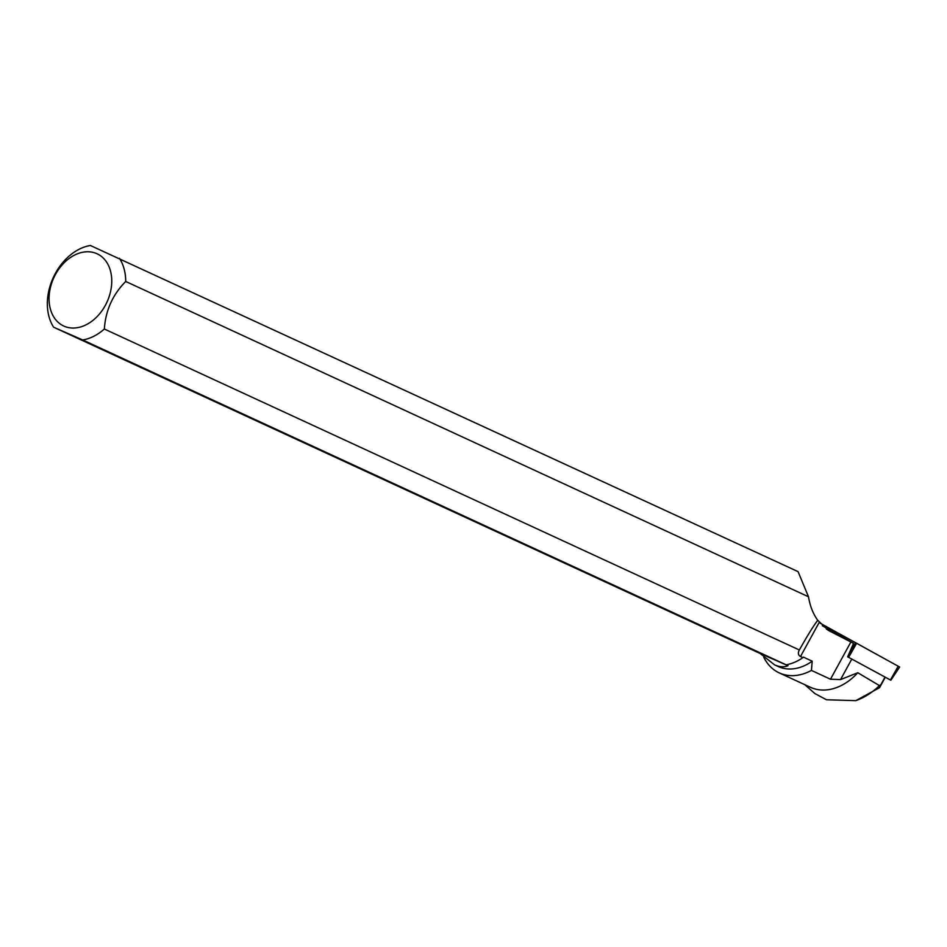<?xml version="1.0" encoding="UTF-8"?>
<svg xmlns="http://www.w3.org/2000/svg" width="947" height="947" viewBox="0 0 947 947"><rect width="100%" height="100%" fill="white"/><g stroke="black" fill="none" stroke-linecap="round" stroke-linejoin="round"><path stroke-width="1.42" d="M890.547 680.053L847.672 656.827M819.652 622.901L899.65 667.031L819.652 622.901M866.327 648.624L849.637 639.426L866.327 648.624M857.804 672.737A54.701 40.2 114.8 0 1 810.407 687.273L779.227 672.879A54.701 40.2 114.8 0 0 811.437 670.417L830.483 679.224L840.545 679.591L857.804 672.737L879.432 685.604L880.888 684.669L879.55 687.688L855.816 700.65L826.494 699.774L814.799 693.512L804.855 684.717M879.432 685.604C872.376 692.517 864.504 697.537 855.816 700.65M885.031 677.093L880.888 684.669M879.55 687.688L885.279 677.223M779.227 672.879A54.701 40.2 114.8 0 1 763.756 657.206M811.437 670.417L812.195 661.184L803.458 657.159L802.926 657.632A49.741 36.554 -65.2 0 1 786.081 664.794L787.963 665.682C784.033 667.398 779.535 667.102 774.492 664.806L778.174 666.51A49.362 36.282 -65.2 0 0 812.195 661.184M119.44 258.247A49.741 36.554 114.8 0 1 125.726 281.472L808.501 596.776L798.072 571.645L90.367 245.486A49.741 36.554 114.8 0 0 53.068 278.039A49.741 36.554 114.8 0 0 53.636 327.212L760.074 653.442L774.492 664.806M830.483 679.224L850.891 641.983L828.542 630.489L817.735 620.285C813.544 625.742 807.412 635.65 799.351 649.973L104.359 329.023A49.741 36.554 114.8 0 1 82.709 339.973L786.081 664.794M808.501 596.776C809.981 605.95 813.059 613.786 817.735 620.285M802.926 657.632L800.499 656.52C798.132 655.135 797.753 652.957 799.351 649.973M850.891 641.983L853.531 643.356L847.66 656.851L848.559 657.325M822.316 625.718L853.531 643.356M53.636 278.146A39.786 29.239 114.8 0 1 88.805 251.784A39.786 29.239 114.8 0 1 111.758 280.892A39.786 29.239 114.8 0 1 72.008 328.017A39.786 29.239 114.8 0 1 53.636 278.146M53.636 327.212L82.709 339.973M104.359 329.023C105.579 310.45 112.693 294.6 125.726 281.472M760.074 653.442L787.963 665.682M848.323 657.194L855.378 643.096M890.405 680.005L898.182 666.297M856.408 643.664L848.63 657.372M830.85 631.779L826.34 629.045M800.499 656.52L819.214 622.38M840.545 679.591L851.791 659.076M890.843 680.23L899.65 667.031"/></g></svg>
